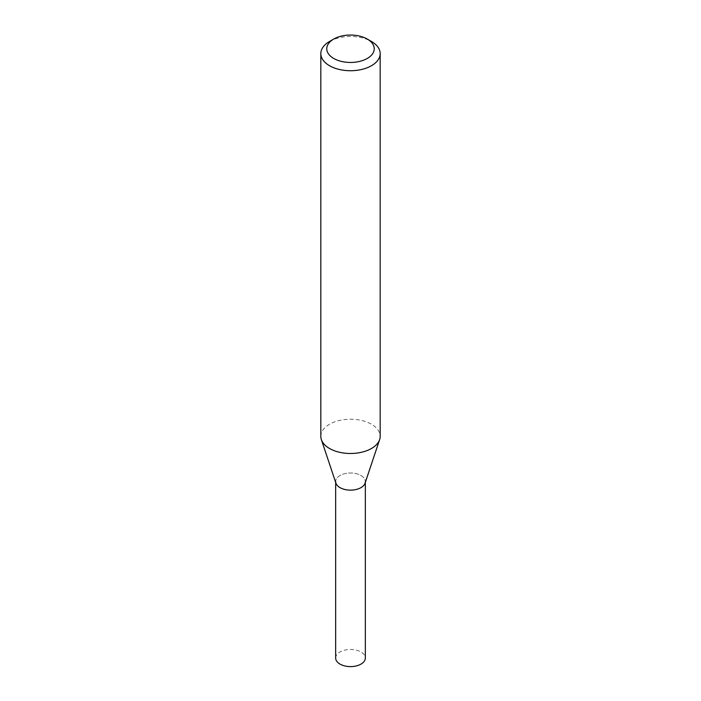<?xml version="1.0" encoding="UTF-8"?>
<svg xmlns="http://www.w3.org/2000/svg" width="701" height="701" viewBox="0 0 701 701"><rect width="100%" height="100%" fill="white"/><g stroke="black" fill="none" stroke-linecap="round" stroke-linejoin="round"><path stroke-width="0.53" stroke-dasharray="3.5 2.63" d="M320.83 436.364A29.67 17.131 180 0 1 350.5 419.233A29.67 17.131 180 0 1 380.17 436.364M329.523 41.49A29.67 17.131 180 0 1 371.477 41.49M335.937 483.191A14.835 8.561 180 0 1 350.5 473A14.835 8.561 180 0 1 365.063 483.191M335.665 482.384L335.665 481.569A14.835 8.561 180 0 1 350.5 473A14.835 8.561 180 0 1 365.335 481.569L365.335 482.384M335.665 658.037A14.835 8.561 180 0 1 340.011 651.983A14.835 8.561 180 0 1 356.178 650.125A14.835 8.561 180 0 1 365.335 658.037"/><path stroke-width="1.05" d="M367.28 39.063L371.477 41.49A29.67 17.131 180 0 1 380.17 53.6L380.17 436.364A29.67 17.131 180 0 1 379.635 439.606A29.67 17.131 180 0 1 371.477 448.474A29.67 17.131 180 0 1 341.808 452.741A29.67 17.131 180 0 1 321.365 439.606A29.67 17.131 180 0 1 320.83 436.364L320.83 53.6A29.67 17.131 180 0 1 329.523 41.49L333.72 39.063A23.738 13.705 180 0 1 367.28 39.063A23.738 13.705 180 0 1 367.28 58.446A23.738 13.705 180 0 1 333.72 58.446A23.738 13.705 180 0 1 333.72 39.063M380.17 53.6A29.67 17.131 180 0 1 371.477 65.71A29.67 17.131 180 0 1 339.144 69.425A29.67 17.131 180 0 1 320.83 53.6M379.635 439.606L365.063 483.191A14.835 8.561 180 0 1 360.989 487.624A14.835 8.561 180 0 1 346.154 489.754A14.835 8.561 180 0 1 335.937 483.191L321.365 439.606M365.335 481.569A14.835 8.561 180 0 1 360.989 487.624A14.835 8.561 180 0 1 344.822 489.482A14.835 8.561 180 0 1 335.665 481.569M365.335 482.384L365.335 658.037A14.835 8.561 180 0 1 360.989 664.092A14.835 8.561 180 0 1 344.822 665.95A14.835 8.561 180 0 1 335.665 658.037L335.665 482.384"/></g></svg>
